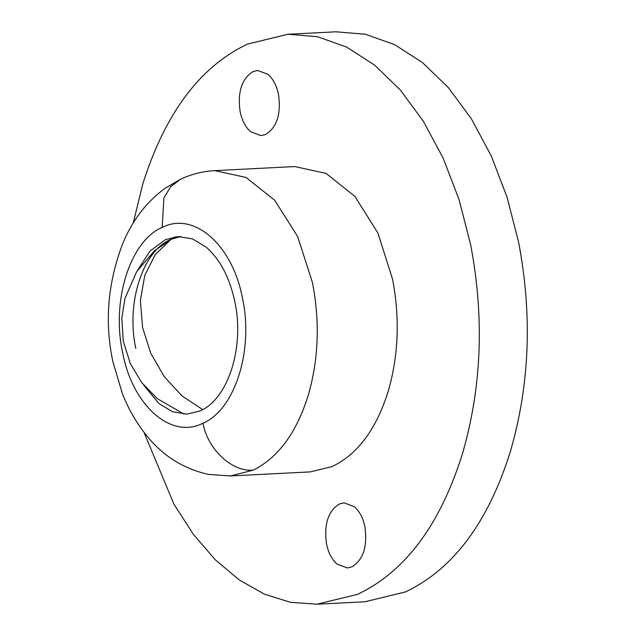 <?xml version="1.0" encoding="UTF-8"?>
<svg xmlns="http://www.w3.org/2000/svg" width="636" height="636" viewBox="0 0 636 636"><rect width="100%" height="100%" fill="white"/><g stroke="black" fill="none" stroke-linecap="round" stroke-linejoin="round"><path stroke-width="0.95" d="M135.778 348.353C125.904 302.871 142.798 250.608 171.012 239.343L180.815 236.528M137.829 269.855L150.017 251.077L165.416 239.621L178.016 236.56L192.422 238.874L206.159 247.126C220.207 259.464 229.787 277.765 234.899 302.044C244.773 347.526 227.887 399.79 199.672 411.055L187.071 414.123L172.658 411.802L158.921 403.558L143.704 385.082M202.932 423.258C207.821 449.453 231.886 471.944 253.112 470.179C278.473 457.586 296.98 432.194 308.619 394.002C318.692 358.267 319.948 321.037 312.379 282.312L297.656 236.513L274.688 200.229L246.005 177.436L214.745 170.639L294.73 166.56L326.133 173.429L354.92 196.429L377.903 233.022L392.547 279.164C399.909 317.595 398.589 354.514 388.604 389.924C376.743 428.743 357.869 454.311 331.968 466.617L310.296 471.888L230.319 475.967L208.393 474.408C183.001 468.684 162.116 455.392 145.755 434.539C135.921 422.05 128.122 408.392 122.366 393.573L112.906 361.765C104.376 321.983 107.762 282.312 123.058 242.737C132.638 219.977 146.646 201.827 165.074 188.28L180.568 179.225L170.663 186.666L163.905 197.979L162.156 227.426L162.903 227.076C194.576 211.534 232.609 245.456 242.443 298.014C253.899 349.832 235.01 409.727 202.932 423.258L202.176 423.608C170.504 439.15 132.479 405.227 122.645 352.67C111.181 300.844 130.078 240.957 162.156 227.426M133.25 222.966L142.758 184.082C165.058 113.288 199.982 66.621 247.539 44.091L287.981 34.249L317.499 36.721L346.596 47.072L374.469 64.999L400.338 90.01L423.473 121.412L443.244 158.324L459.097 199.712L470.584 244.439C484.537 317.491 481.762 387.467 462.269 454.366C439.969 525.161 405.045 571.82 357.496 594.358L317.046 604.2L290.66 602.364L264.536 594.223L239.263 579.96L215.389 559.887L193.463 534.463L173.962 504.237L143.927 432.202M354.379 506.709C359.531 511.233 363.045 517.95 364.921 526.854C367.6 546.459 363.291 559.791 351.994 566.843L347.375 567.972L337.048 564.092C331.897 559.569 328.383 552.851 326.507 543.947C323.827 524.342 328.136 511.01 339.425 503.958L344.052 502.83L354.379 506.709M267.979 74.356C273.138 78.88 276.652 85.598 278.528 94.502C281.207 114.106 276.899 127.439 265.602 134.49L260.983 135.611L250.656 131.739C245.504 127.216 241.982 120.498 240.114 111.594C237.435 91.989 241.744 78.657 253.033 71.598L257.66 70.477L267.979 74.356M287.981 34.249L335.975 31.8L365.485 34.272L394.59 44.623L422.455 62.551L448.324 87.561L471.467 118.964L491.238 155.876L507.083 197.271L518.571 241.99C532.523 315.051 529.748 385.026 510.263 451.918C487.963 522.712 453.039 569.379 405.482 591.909L365.032 601.751L317.046 604.2M253.112 470.179L230.319 475.967M202.661 409.568L182.007 395.95L164.223 376.647L150.724 353.179L142.551 327.381L140.381 300.51L144.73 275.555L155.232 254.583L171.012 239.343M214.745 170.639C202.566 171.346 191.174 174.208 180.568 179.225M184.011 414.139L157.179 398.549L141.804 382.689L130.3 363.53L123.305 341.278L121.802 318.278L124.926 298.538L136.653 271.675L154.373 250.83L174.972 236.854"/></g></svg>
